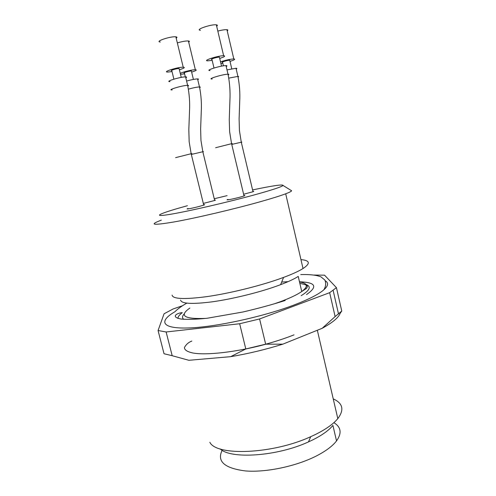 <?xml version="1.0" encoding="UTF-8"?>
<svg xmlns="http://www.w3.org/2000/svg" width="496" height="496" viewBox="0 0 496 496"><rect width="100%" height="100%" fill="white"/><g stroke="black" fill="none" stroke-linecap="round" stroke-linejoin="round"><path stroke-width="0.74" d="M182.485 305.747L173.209 308.927L164.077 313.763L158.069 330.522L166.129 331.979L239.661 323.745L259.6 318.959L329.654 292.677L336.437 287.649L324.539 275.162L313.819 275.051M186.775 303.155C181.573 306.119 177.63 308.971 174.952 311.724C158.584 321.185 161.355 328.774 188.009 327.98C214.433 327.279 261.931 317.118 293.365 305.251C308.289 299.59 318.438 294.457 323.801 289.862C328.321 285.832 328.798 282.801 325.227 280.779M329.654 292.677L335.122 316.584L322.183 328.296C332.673 322.561 338.663 317.558 340.151 313.286L341.763 311.06L336.437 287.649M322.183 328.296L282.832 344.156L265.664 344.187L259.6 318.959M239.661 323.745L245.799 348.955L230.677 356.667C248.304 353.698 265.689 349.525 282.832 344.156M230.677 356.667L188.871 360.294L172.186 355.706L166.129 331.979M158.069 330.522L164.027 353.741L172.186 355.706M245.799 348.955L265.664 344.187M335.122 316.584L341.763 311.06M222.158 450.287C216.696 461.373 224.446 468.255 245.421 470.933C265.955 472.645 296.205 466.296 316.448 455.936C325.86 451.081 332.556 446.071 336.53 440.919C342.004 433.182 341.124 427.099 333.882 422.666M220.193 448.911C230.807 459.432 277.301 456.351 308.475 441.905L312.66 439.94C322.133 435.203 328.885 430.354 332.915 425.401L336.53 440.919M209.833 442.283C216.454 456.301 272.75 454.237 310.738 436.678L315.431 434.496C325.903 429.288 333.362 423.999 337.813 418.624C344.416 409.814 342.891 403.229 333.238 398.877M177.903 318.382C177.971 316.721 179.428 314.811 182.274 312.654C176.96 312.97 170.14 317.043 181.251 319.071C187.531 319.616 196.112 319.35 206.993 318.277L242.842 312.015C258.521 308.351 272.639 304.507 285.194 300.489M299.479 281.802C315.735 282.305 318.079 286.564 306.509 294.581M217.825 31.093C221.873 30.02 224.911 29.555 226.939 29.692C228.042 29.834 228.135 30.231 227.218 30.882M160.32 42.005C154.275 41.614 170.618 36.115 175.851 36.816C177.215 36.983 177.326 37.448 176.192 38.211M200.434 30.275C194.5 29.841 211.234 24.087 216.343 24.837C217.62 25.017 217.732 25.476 216.671 26.226M177.332 42.91C182.013 41.509 185.709 40.864 188.412 40.963C189.584 41.106 189.683 41.503 188.697 42.16M220.515 61.851C225.804 60.09 230.237 59.123 233.814 58.956C235.073 59.03 234.955 59.433 233.455 60.159L230.02 61.436M222.803 63.228L220.918 63.538M172.031 71.591L167.691 72.063C161.777 72.081 178.126 66.954 183.229 67.208C184.617 67.276 184.648 67.661 183.315 68.361L179.403 69.831M212.17 60.345L207.737 60.834C201.928 60.816 218.674 55.465 223.653 55.775C225.054 55.856 224.979 56.296 223.423 57.083L219.716 58.478M180.265 73.377C182.782 71.939 192.56 69.589 195.35 69.75C196.596 69.806 196.571 70.159 195.281 70.816L191.654 72.149M184.599 73.854L180.494 74.326M229.84 60.661L229.741 60.239C227.645 60.109 220.174 62.446 222.623 62.459L223.423 65.838M179.199 69.012L179.081 68.516C176.706 68.398 169.093 70.779 171.833 70.779L173.879 79.162M219.517 57.629L219.399 57.133C217.081 56.99 209.281 59.477 211.972 59.495L213.999 68.014M191.475 71.405L191.369 70.978C189.224 70.872 181.92 73.117 184.419 73.11L185.33 76.88M226.994 69.899L236.003 68.268C237.069 68.293 237.138 68.566 236.195 69.087M170.041 81.623C164.164 81.772 180.513 76.756 185.578 76.88C186.899 76.905 186.973 77.221 185.808 77.835M210.056 70.55C204.29 70.661 221.042 65.441 225.978 65.615C227.211 65.646 227.286 65.962 226.207 66.563M186.595 81.059C191.27 79.744 194.922 79.031 197.557 78.907C198.698 78.926 198.766 79.199 197.755 79.732M243.617 194.24L253.01 191.747C254.026 191.388 253.995 191.276 252.935 191.413M188.096 208.506C184.01 209.87 192.969 208.153 200.093 206.2L203.732 205.115C204.984 204.674 204.947 204.544 203.639 204.724M243.939 195.579C245.167 195.418 245.198 195.548 244.032 195.97L240.684 196.968C233.56 198.939 223.913 200.787 228.005 199.411M203.323 203.422L214.663 200.489C215.741 200.105 215.717 199.993 214.582 200.148M187.407 205.716L178.715 208.165C158.156 214.092 152.235 217.322 170.066 214.359C187.6 211.482 227.453 202.306 254.665 194.816C272.304 189.931 281.771 186.806 283.061 185.454C282.906 184.196 272.744 185.684 252.576 189.918M227.1 195.641L214.241 198.747M161.367 220.137C148.471 224.961 152.892 225.531 174.617 221.848C196.528 217.911 234.31 209.045 260.493 201.667C271.864 198.462 280.265 195.833 285.696 193.787C289.342 192.398 291.326 191.4 291.654 190.786L290.594 190.129M172.069 295.101C172.744 299.076 184.438 299.578 207.13 296.589C229.121 293.421 258.063 286.372 278.771 279.143L283.588 277.407C292.274 274.164 298.753 271.207 303.025 268.534C310.676 263.419 309.988 260.443 300.954 259.606M180.581 300.099C181.486 303.812 192.113 304.377 212.455 301.791C232.128 299.045 257.802 292.789 276.297 286.242L280.606 284.667C288.48 281.678 294.351 278.926 298.226 276.421L301.742 291.518C308.555 286.397 307.818 283.222 299.522 281.988M245.762 348.979C263.5 345.266 279.583 340.56 294.004 334.862M228.78 78.126L237.807 76.427C238.836 76.434 238.923 76.669 238.074 77.14M172.199 89.931C166.185 90.247 182.745 85.293 187.513 85.349C188.809 85.343 188.914 85.622 187.823 86.186M212.195 79C206.299 79.279 223.237 74.133 227.9 74.226C229.09 74.239 229.189 74.518 228.197 75.063M188.393 89.156C193.136 87.823 196.794 87.079 199.38 86.936C200.496 86.93 200.589 87.166 199.652 87.656M241.316 142.346C242.234 142.073 242.203 142.03 241.211 142.222L231.75 144.423M191.196 153.884C192.374 153.543 192.336 153.493 191.078 153.741L175.609 157.641M231.613 143.852C232.692 143.53 232.655 143.487 231.502 143.704L215.636 147.721M202.858 151.881C203.862 151.59 203.825 151.547 202.746 151.757L191.332 154.436M274.331 303.819L279.986 301.828C289.931 298.139 297.185 294.705 301.742 291.518L306.764 288.232C306.385 287.333 310.949 285.336 299.857 283.414M288.064 281.654L281.666 282.081M189.869 308.059C178.808 315.791 184.171 319.232 205.97 318.395M301.184 295.659C310 290.234 311.569 286.49 305.877 284.425M184.283 313.838C182.162 316.076 181.97 317.905 183.712 319.325M338.526 314.042L333.126 290.352M308.475 441.905L310.738 436.678M337.813 418.624L317.328 330.249M191.822 341.074C188.66 342.209 186.198 344.348 184.431 347.498C184.4 349.891 187.135 351.707 192.628 352.941C205.983 355.582 236.877 352.098 265.918 344.205M323.801 289.862C325.866 286.521 326.219 283.253 324.861 280.054L321.024 276.892C316.541 275.082 309.783 274.313 300.743 274.573M226.939 29.692L233.814 58.956M175.851 36.816L183.229 67.208M216.343 24.837L223.653 55.775M188.412 40.963L195.35 69.75M231.756 68.808L229.741 60.239M181.245 77.395L179.081 68.516M221.538 66.154L219.399 57.133M193.409 79.428L191.369 70.978M236.003 68.268L237.913 76.396C239.543 84.711 240.145 92.994 239.717 101.252L239.109 118.922L239.432 130.584L241.285 142.203L253.01 191.747M185.578 76.88L187.624 85.318C189.36 93.961 189.987 102.585 189.509 111.191L188.821 129.741L189.168 141.769L191.152 153.717L203.732 205.115M225.978 65.615L228.011 74.195C229.741 83.018 230.373 91.81 229.908 100.576L229.251 119.784L229.636 131.775L231.576 143.685L244.032 195.97M197.557 78.907L199.485 86.905C201.122 95.096 201.717 103.273 201.271 111.433L200.632 129.034L200.961 140.424L202.821 151.739L214.663 200.489M283.061 185.454L291.654 190.786M303.025 268.534L285.696 193.787M280.606 284.667L283.588 277.407"/></g></svg>
